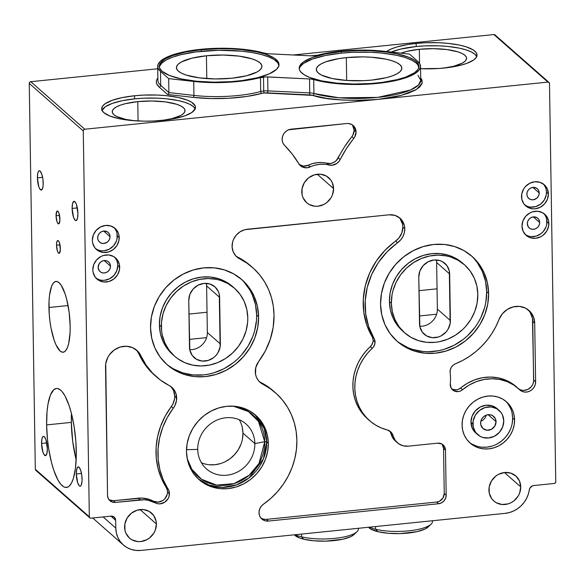 <?xml version="1.0" encoding="UTF-8"?>
<svg xmlns="http://www.w3.org/2000/svg" width="585" height="585" viewBox="0 0 585 585"><rect width="100%" height="100%" fill="white"/><g stroke="black" fill="none" stroke-linecap="round" stroke-linejoin="round"><path stroke-width="0.88" d="M539.209 192.955A6.472 5.938 -48.7 0 1 535.502 199.076A6.472 5.938 -48.7 0 1 528.76 198.447A6.472 5.938 -48.7 0 1 526.858 194.213L527.363 196.545L528.738 198.425L530.763 199.565L533.132 199.799L536.547 198.403L538.222 196.516L539.107 194.183L539.07 191.756L538.112 189.613L536.379 188.07L532.935 187.375L530.58 188.085L528.599 189.635L527.29 191.792L526.858 194.213A6.472 5.938 -48.7 0 1 530.566 188.099A6.472 5.938 -48.7 0 1 537.308 188.728A6.472 5.938 -48.7 0 1 539.209 192.955L532.869 187.383L539.209 192.955M539.67 222.468A6.472 5.938 -48.7 0 1 535.962 228.581A6.472 5.938 -48.7 0 1 529.22 227.953A6.472 5.938 -48.7 0 1 527.319 223.719L527.75 221.298L529.059 219.148L531.041 217.598L533.396 216.881L536.847 217.576L538.58 219.119L539.531 221.262L539.575 223.689L538.683 226.022L537.008 227.909L534.8 229.064L532.387 229.305L530.149 228.611L528.416 227.068L527.319 223.719A6.472 5.938 -48.7 0 1 531.026 217.605A6.472 5.938 -48.7 0 1 537.769 218.234A6.472 5.938 -48.7 0 1 539.67 222.468L533.337 216.889L539.67 222.468M525.213 234.453A14.069 12.914 131.3 0 0 539.472 234.702A14.069 12.914 131.3 0 0 546.924 221.73L548.854 223.426A14.069 12.914 -48.7 0 1 540.796 236.735A14.069 12.914 -48.7 0 1 526.127 235.353A14.069 12.914 -48.7 0 1 521.995 226.161L522.939 220.881L525.776 216.201L530.09 212.83L532.599 211.807L537.834 211.273L542.712 212.794L546.478 216.15L548.554 220.816L548.642 226.088L546.712 231.163L543.063 235.265L540.759 236.749L535.641 238.3L530.485 237.795L526.076 235.309L523.1 231.221L521.995 226.161A14.069 12.914 -48.7 0 1 530.054 212.845A14.069 12.914 -48.7 0 1 544.723 214.227A14.069 12.914 -48.7 0 1 548.854 223.426L546.924 221.73A14.069 12.914 131.3 0 0 543.714 213.43M469.221 442.231A27.495 25.235 131.3 0 0 497.499 443.766A27.495 25.235 131.3 0 0 512.643 418.092L514.573 419.789A27.495 25.235 -48.7 0 1 498.815 445.799A27.495 25.235 -48.7 0 1 470.164 443.108A27.495 25.235 -48.7 0 1 462.084 425.134A27.495 25.235 -48.7 0 1 477.843 399.124A27.495 25.235 -48.7 0 1 506.493 401.815A27.495 25.235 -48.7 0 1 514.573 419.789L512.643 418.092L512.058 412.995M472.892 424.03A16.175 14.844 -48.7 0 1 482.157 408.732A16.175 14.844 -48.7 0 1 499.012 410.319A16.175 14.844 -48.7 0 1 503.765 420.893L502.5 415.065L501.031 412.527L496.702 408.674L491.1 406.926L485.075 407.533L479.546 410.421L475.356 415.138L473.141 420.973L473.236 427.028L475.627 432.395L479.956 436.249L482.647 437.412L488.57 437.99L494.464 436.205L499.414 432.33L502.683 426.955L503.765 420.893A16.175 14.844 -48.7 0 1 494.5 436.191A16.175 14.844 -48.7 0 1 477.645 434.604A16.175 14.844 -48.7 0 1 472.892 424.03L470.962 422.333L472.892 424.03M499.012 410.319L497.082 408.622A16.175 14.844 131.3 0 0 480.226 407.036A16.175 14.844 131.3 0 0 470.962 422.333A16.175 14.844 131.3 0 0 475.715 432.907L477.645 434.604M480.826 421.259A8.088 7.422 131.3 0 0 486.186 415.174M496.051 421.675A8.088 7.422 -48.7 0 1 491.415 429.324A8.088 7.422 -48.7 0 1 482.983 428.534A8.088 7.422 -48.7 0 1 480.607 423.247A8.088 7.422 -48.7 0 1 485.243 415.599A8.088 7.422 -48.7 0 1 493.674 416.388A8.088 7.422 -48.7 0 1 496.051 421.675L488.124 414.707L496.051 421.675L494.815 426.121L491.393 429.332L486.939 430.231L482.954 428.505L480.782 424.747L480.731 421.719L481.843 418.801L483.941 416.44L486.705 414.999L489.718 414.692L492.519 415.569L495.415 418.765L496.051 421.675M396.235 340.47A56.613 51.955 131.3 0 0 454.867 344.85A56.613 51.955 131.3 0 0 486.691 291.63L488.621 293.326A56.613 51.955 -48.7 0 1 456.183 346.868A56.613 51.955 -48.7 0 1 397.186 341.333A56.613 51.955 -48.7 0 1 380.557 304.324A56.613 51.955 -48.7 0 1 412.988 250.782A56.613 51.955 -48.7 0 1 471.985 256.325A56.613 51.955 -48.7 0 1 488.621 293.326L486.691 291.63L485.484 281.129L482.252 271.25L477.111 262.358L473.887 258.394M391.358 303.227A45.294 41.564 -48.7 0 1 417.31 260.391A45.294 41.564 -48.7 0 1 464.505 264.822A45.294 41.564 -48.7 0 1 477.813 294.43L476.848 286.028L474.259 278.124L470.15 271.009L464.673 264.968L458.033 260.23L450.501 256.969L446.479 255.937L438.143 255.118L429.668 255.981L421.383 258.49L413.61 262.555L406.634 268.003L400.74 274.643L396.14 282.211L393.025 290.416L392.06 294.657L391.358 303.227L392.323 311.622L394.912 319.534L399.021 326.642L404.506 332.682L411.138 337.428L418.677 340.682L426.823 342.335L435.269 342.313L439.503 341.669L447.788 339.161L455.569 335.103L462.538 329.647L465.638 326.467L470.91 319.33L474.786 311.403L477.119 302.993L477.813 294.43A45.294 41.564 -48.7 0 1 451.861 337.26A45.294 41.564 -48.7 0 1 404.666 332.828A45.294 41.564 -48.7 0 1 391.358 303.227L389.434 301.531L391.358 303.227M464.505 264.822L462.574 263.126A45.294 41.564 131.3 0 0 415.379 258.694A45.294 41.564 131.3 0 0 389.434 301.531A45.294 41.564 131.3 0 0 402.736 331.132L404.666 332.828M166.206 363.877A56.613 51.955 131.3 0 0 224.837 368.257A56.613 51.955 131.3 0 0 256.661 315.044L258.592 316.741A56.613 51.955 -48.7 0 1 226.154 370.283A56.613 51.955 -48.7 0 1 167.164 364.74A56.613 51.955 -48.7 0 1 150.528 327.739A56.613 51.955 -48.7 0 1 182.966 274.189A56.613 51.955 -48.7 0 1 241.963 279.732A56.613 51.955 -48.7 0 1 258.592 316.741L256.661 315.044L255.462 304.544L252.223 294.657L249.883 290.065L243.857 281.809M161.336 326.635A45.294 41.564 -48.7 0 1 187.28 283.805A45.294 41.564 -48.7 0 1 234.483 288.237A45.294 41.564 -48.7 0 1 247.784 317.838L246.826 309.443L244.237 301.531L240.121 294.423L234.643 288.376L228.011 283.637L220.472 280.383L216.457 279.352L208.121 278.533L199.646 279.396L191.361 281.904L183.58 285.963L176.612 291.418L170.71 298.05L166.118 305.619L162.996 313.823L161.475 322.357L161.606 330.876L162.301 335.037L164.89 342.942L168.999 350.057L174.476 356.097L177.665 358.642L184.787 362.663L192.67 365.128L201.006 365.939L209.474 365.077L217.759 362.568L225.539 358.51L232.508 353.062L238.409 346.422L243.002 338.854L246.124 330.649L247.645 322.123L247.784 317.838A45.294 41.564 -48.7 0 1 221.839 360.674A45.294 41.564 -48.7 0 1 174.644 356.243A45.294 41.564 -48.7 0 1 161.336 326.635L159.405 324.938L161.336 326.635M234.483 288.237L232.552 286.54A45.294 41.564 131.3 0 0 185.357 282.102A45.294 41.564 131.3 0 0 159.405 324.938A45.294 41.564 131.3 0 0 172.714 354.539L174.644 356.243M524.745 204.947A14.069 12.914 131.3 0 0 539.004 205.189A14.069 12.914 131.3 0 0 546.463 192.216L548.394 193.92A14.069 12.914 -48.7 0 1 540.328 207.229A14.069 12.914 -48.7 0 1 525.666 205.847A14.069 12.914 -48.7 0 1 521.528 196.648A14.069 12.914 -48.7 0 1 529.593 183.339A14.069 12.914 -48.7 0 1 544.262 184.721A14.069 12.914 -48.7 0 1 548.394 193.92L546.463 192.216L546.244 194.885L544.321 199.953L540.672 204.063L535.86 206.571L530.624 207.105M167.2 494.376L164.765 498.873L162.791 500.548L158.03 502.157L153.321 501.148A29.118 26.72 131.3 0 0 138.162 498.201L140.086 499.897L115.391 502.413A8.088 7.422 -48.7 0 1 109.921 500.723A8.088 7.422 -48.7 0 1 107.545 495.436L105.527 366.846A19.407 17.813 -48.7 0 1 116.649 348.484A19.407 17.813 -48.7 0 1 136.875 350.386A19.407 17.813 -48.7 0 1 141 355.965L146.089 365.069L152.583 373.142L160.319 380.001L169.109 385.471A16.175 14.844 -48.7 0 1 171.917 387.38A16.175 14.844 -48.7 0 1 176.67 397.954L174.739 396.257L174.557 398.955L172.824 404.176L165.328 415.891L160.729 425.931L157.643 436.439L156.144 447.167L156.261 457.858L158.001 468.271L161.321 478.15L167.135 489.455L167.493 491.868A9.704 8.907 131.3 0 0 166.14 487.276L168.07 488.972A9.704 8.907 -48.7 0 1 169.423 493.565L167.493 491.868L169.423 493.565A9.704 8.907 -48.7 0 1 164.714 502.244A9.704 8.907 -48.7 0 1 155.252 502.844L153.321 501.148L149.804 499.575L142.14 498.084L113.461 500.716L109.146 499.846M174.739 396.257A16.175 14.844 131.3 0 0 170.915 386.575L173.54 390.575L174.739 396.257L176.67 397.954A16.175 14.844 -48.7 0 1 173.262 408.242L171.332 406.546A16.175 14.844 131.3 0 0 174.739 396.257M352.506 125.183L354.144 130.199L352.865 135.201L344.477 146.93L336.221 160.641L333.45 162.608L330.262 163.537L322.393 162.557L317.618 162.623L312.851 163.522L308.244 165.226L310.174 166.93A9.704 8.907 -48.7 0 1 300.493 165.76A9.704 8.907 -48.7 0 1 298.847 163.785L292.281 154.133L284.581 145.409A9.704 8.907 -48.7 0 1 282.855 135.552A9.704 8.907 -48.7 0 1 291.228 129.168L346.664 123.523A9.704 8.907 -48.7 0 1 353.223 125.556A9.704 8.907 -48.7 0 1 356.075 131.896L354.144 130.199A9.704 8.907 131.3 0 0 352.192 124.78M56.058 215.741L59.538 215.382L56.058 215.741A6.472 1.828 84.2 0 1 57.337 210.995A6.472 1.828 84.2 0 1 59.919 219.134A6.472 1.828 84.2 0 1 58.646 223.872A6.472 1.828 84.2 0 1 56.058 215.741L57.001 221.656L57.71 223.199L58.822 223.821L59.904 220.311L58.983 213.211L57.893 211.222L56.84 211.324L56.058 215.741M110.031 236.64A6.472 5.938 -48.7 0 1 106.324 242.753A6.472 5.938 -48.7 0 1 99.582 242.124A6.472 5.938 -48.7 0 1 97.68 237.89L98.112 235.47L99.421 233.32L101.402 231.77L103.757 231.053L107.209 231.748L108.934 233.291L109.892 235.433L109.929 237.861L109.044 240.194L107.369 242.08L103.954 243.477L101.585 243.243L99.56 242.102L98.185 240.223L97.68 237.89A6.472 5.938 -48.7 0 1 101.388 231.777A6.472 5.938 -48.7 0 1 108.13 232.406A6.472 5.938 -48.7 0 1 110.031 236.64L103.691 231.06L110.031 236.64M95.567 248.625A14.069 12.914 131.3 0 0 109.834 248.874A14.069 12.914 131.3 0 0 117.285 235.901L119.216 237.598A14.069 12.914 -48.7 0 1 111.15 250.906A14.069 12.914 -48.7 0 1 96.488 249.524A14.069 12.914 -48.7 0 1 92.357 240.333A14.069 12.914 -48.7 0 1 100.415 227.017A14.069 12.914 -48.7 0 1 115.084 228.399A14.069 12.914 -48.7 0 1 119.216 237.598L117.285 235.901A14.069 12.914 131.3 0 0 114.068 227.602M156.392 523.948A16.658 15.29 -48.7 0 1 146.85 539.706A16.658 15.29 -48.7 0 1 129.482 538.076A16.658 15.29 -48.7 0 1 124.59 527.187A16.658 15.29 -48.7 0 1 134.133 511.429A16.658 15.29 -48.7 0 1 151.5 513.06A16.658 15.29 -48.7 0 1 156.392 523.948L140.071 509.586L156.392 523.948L155.281 530.193L153.855 533.103L149.533 537.966L146.806 539.721L140.744 541.564L137.636 541.571L131.866 539.765L129.424 538.017L125.899 533.184L124.949 530.273L124.846 524.036L127.128 518.025L131.449 513.162L137.146 510.193L143.347 509.564L149.116 511.363L153.577 515.334L156.041 520.855L156.392 523.948M520.73 486.881A16.658 15.29 -48.7 0 1 511.188 502.632A16.658 15.29 -48.7 0 1 493.82 501.001A16.658 15.29 -48.7 0 1 488.928 490.113A16.658 15.29 -48.7 0 1 498.471 474.355A16.658 15.29 -48.7 0 1 515.838 475.985A16.658 15.29 -48.7 0 1 520.73 486.881L504.409 472.519L520.73 486.881L519.619 493.126L518.193 496.036L513.871 500.899L511.144 502.654L508.175 503.868L501.974 504.497L496.204 502.698L493.762 500.95L491.744 498.727L489.279 493.206L489.184 486.961L491.466 480.958L495.787 476.095L498.515 474.34L504.577 472.497L510.683 473.097L515.897 476.044L519.422 480.877L520.73 486.881M110.492 266.146A6.472 5.938 -48.7 0 1 106.784 272.259A6.472 5.938 -48.7 0 1 100.042 271.63A6.472 5.938 -48.7 0 1 98.141 267.404L99.128 263.842L100.81 261.956L103.018 260.8L105.432 260.559L107.669 261.261L109.402 262.797L110.36 264.946L110.397 267.367L109.512 269.7L107.83 271.586L105.622 272.742L103.209 272.99L100.971 272.288L99.238 270.745L98.141 267.404A6.472 5.938 -48.7 0 1 101.849 261.283A6.472 5.938 -48.7 0 1 108.591 261.912A6.472 5.938 -48.7 0 1 110.492 266.146L104.159 260.566L110.492 266.146M56.526 245.247L59.999 244.888L56.526 245.247A6.472 1.828 84.2 0 1 57.798 240.508A6.472 1.828 84.2 0 1 60.379 248.64A6.472 1.828 84.2 0 1 59.107 253.378A6.472 1.828 84.2 0 1 56.526 245.247L57.462 251.162L58.171 252.705L59.282 253.327L60.365 249.817L59.443 242.716L58.354 240.727L57.622 240.552L56.796 242.08L56.526 245.247M96.035 278.131A14.069 12.914 131.3 0 0 110.294 278.38A14.069 12.914 131.3 0 0 117.753 265.407L119.684 267.104A14.069 12.914 -48.7 0 1 111.618 280.412A14.069 12.914 -48.7 0 1 96.949 279.038A14.069 12.914 -48.7 0 1 92.818 269.839A14.069 12.914 -48.7 0 1 100.883 256.53A14.069 12.914 -48.7 0 1 115.545 257.905A14.069 12.914 -48.7 0 1 119.684 267.104L117.753 265.407A14.069 12.914 131.3 0 0 114.536 257.108M333.582 188.611A16.658 15.29 -48.7 0 1 324.039 204.37A16.658 15.29 -48.7 0 1 306.679 202.739A16.658 15.29 -48.7 0 1 301.78 191.851A16.658 15.29 -48.7 0 1 311.33 176.092A16.658 15.29 -48.7 0 1 328.69 177.723A16.658 15.29 -48.7 0 1 333.582 188.611L317.267 174.25L333.582 188.611L332.47 194.856L331.044 197.767L326.73 202.629L324.002 204.384L317.933 206.227L314.825 206.234L309.055 204.428L306.62 202.681L303.089 197.847L302.138 194.937L302.036 188.699L304.324 182.688L308.639 177.825L314.335 174.856L320.536 174.228L326.306 176.026L330.766 179.997L332.28 182.615L333.582 188.611M195.258 109.095L193.386 106.609L189.796 104.298L184.626 102.251L178.074 100.54L166.206 98.763L157.387 98.163L143.632 98.207L134.63 98.858L134.579 95.75A46.91 13.104 179.1 0 1 195.47 107.326A46.91 13.104 179.1 0 1 162.557 120.364A46.91 13.104 179.1 0 1 101.666 108.795A46.91 13.104 179.1 0 1 134.579 95.75L134.63 98.858A46.91 13.104 -0.9 0 0 102.017 110.346M137.767 101.615L138.067 120.985L137.767 101.615A36.394 10.164 179.1 0 1 185.006 110.594A36.394 10.164 179.1 0 1 162.199 120.4L171.931 118.638L180.853 115.42L183.529 113.534L184.86 111.552L184.801 109.563L183.354 107.633L180.568 105.834L176.553 104.247L165.504 101.914L151.888 100.993L137.767 101.615A36.394 10.164 179.1 0 0 112.225 111.735A36.394 10.164 179.1 0 0 135.332 120.824L125.768 119.413L116.664 116.495L113.885 114.704L112.43 112.773L112.371 110.777L113.709 108.803L116.386 106.916L120.298 105.19L125.3 103.699L137.767 101.615M476.812 56.774L474.947 54.281L471.356 51.97L466.186 49.922L459.627 48.211L447.766 46.434L438.947 45.835L425.193 45.879L416.191 46.529L416.14 43.429L407.672 44.548L396.688 47.027L390.912 49.111L386.539 51.524A46.91 13.104 179.1 0 1 416.14 43.429L416.191 46.529A46.91 13.104 -0.9 0 0 391.314 52.065M444.11 68.043A46.91 13.104 179.1 0 1 420.549 68.701L439.657 68.43L452.578 66.917L460.183 65.359L466.625 63.436L473.609 60.021L476.205 57.513L477.031 54.946L476.051 52.401L473.309 49.988L466.135 46.815L459.583 45.103L447.715 43.327L438.896 42.734L425.141 42.771L416.14 43.429A46.91 13.104 179.1 0 1 477.031 54.997A46.91 13.104 179.1 0 1 444.11 68.043M419.321 49.294L419.547 63.385L419.321 49.294A36.394 10.164 179.1 0 1 466.567 58.266A36.394 10.164 179.1 0 1 443.759 68.072L453.492 66.31L462.413 63.092L465.082 61.206L466.421 59.224L466.362 57.235L464.914 55.304L462.128 53.506L458.113 51.919L447.064 49.586L433.441 48.665L419.321 49.294A36.394 10.164 179.1 0 0 401.061 53.162L406.86 51.37L419.321 49.294M157.694 66.405A61.469 17.17 179.1 0 1 200.823 49.308L189.73 50.785L179.77 52.825L171.325 55.348L164.714 58.259L160.195 61.44L157.943 64.781L158.038 68.145L160.487 71.407A61.469 17.17 179.1 0 1 157.694 66.405L157.913 80.379A61.469 17.17 -0.9 0 0 160.707 85.381L160.487 71.407L168.685 78.624L202.096 82.185L219.763 82.602L237.371 81.571L265.583 76.891L309.531 78.931L309.75 92.905L267.908 90.887L267.579 92.891A6.472 1.806 -0.9 0 0 264.23 92.978A1.616 0.453 84.2 0 1 263.725 90.997A8.088 2.26 179.1 0 1 267.908 90.887A8.088 2.26 -0.9 0 0 263.725 90.997L263.506 77.023A8.088 2.26 179.1 0 1 267.689 76.913L267.908 90.887L267.689 76.913L310.701 79.012L330.042 82.858L339.563 83.867L359.987 84.452L370.312 84.013L389.705 81.739L405.632 77.827L411.708 75.392L416.286 72.723L419.24 69.907L420.476 67.012L419.964 64.123L417.719 61.323L409.522 54.112L379.292 50.785L357.26 50.156L334.474 51.911L317.728 55.187A61.469 17.17 179.1 0 1 340.726 51.173A61.469 17.17 179.1 0 1 384.491 51.297L409.522 54.112L417.719 61.323A61.469 17.17 179.1 0 1 420.513 66.332A61.469 17.17 179.1 0 1 381.442 82.968A61.469 17.17 179.1 0 1 313.721 79.553L313.94 93.527A61.469 17.17 -0.9 0 0 381.661 96.942A61.469 17.17 -0.9 0 0 420.732 80.306L417.939 75.304M418.918 67.845L417.675 64.606L416.198 63.034L411.621 60.087L405.025 57.469L396.659 55.29L381.522 53.023L370.268 52.262L352.718 52.314L341.23 53.147L341.209 51.597A59.853 16.716 179.1 0 1 418.897 66.354A59.853 16.716 179.1 0 1 376.901 82.997A59.853 16.716 179.1 0 1 299.213 68.233A59.853 16.716 179.1 0 1 341.209 51.597L341.23 53.147A59.853 16.716 -0.9 0 0 299.286 69.015M346.327 57.63L346.686 80.467L346.327 57.63A42.771 11.949 179.1 0 1 401.844 68.174A42.771 11.949 179.1 0 1 371.833 80.072A42.771 11.949 179.1 0 1 316.317 69.52A42.771 11.949 179.1 0 1 346.327 57.63L362.919 56.891L371.153 57.213L385.932 59.158L391.913 60.716L396.623 62.588L399.899 64.694L401.603 66.961L401.668 69.308L400.103 71.626L396.959 73.849L392.359 75.874L386.48 77.629L371.833 80.072L363.621 80.664L347.007 80.489L332.221 78.536L321.531 75.114L318.262 73.001L316.558 70.734L316.485 68.394L318.057 66.068L321.202 63.853L325.801 61.827L338.605 58.654L346.327 57.63M70.163 326.159A35.59 10.047 84.2 0 1 63.158 352.228A35.59 10.047 84.2 0 1 48.943 307.491L68.065 305.545L48.943 307.491A35.59 10.047 84.2 0 1 55.948 281.422A35.59 10.047 84.2 0 1 70.163 326.159L69.147 312.375L66.675 299.271L65.001 293.604L61.096 285.136L59.012 282.657L56.957 281.495L54.997 281.685L53.213 283.228L51.67 286.065L49.542 295.125L49.038 301.004L49.25 314.335L49.952 321.275L51.027 328.046L54.105 340.046L55.984 344.821L60.087 350.993L62.149 352.155L64.109 351.965L65.893 350.422L67.436 347.585L68.672 343.57L70.061 332.646L70.163 326.159M437.053 288.822L418.999 290.657L437.053 288.822M207.024 312.236L188.97 314.072L207.024 312.236M206.425 55.772L206.783 78.602L206.425 55.772L223.017 55.034L239.024 56.116L252.011 58.858L256.72 60.723L259.996 62.836L261.7 65.103L261.766 67.443L260.201 69.769L257.056 71.984L246.577 75.765L231.931 78.207A42.771 11.949 179.1 0 1 176.414 67.663A42.771 11.949 179.1 0 1 206.425 55.772A42.771 11.949 179.1 0 1 261.941 66.317A42.771 11.949 179.1 0 1 231.931 78.207L215.339 78.946L199.331 77.864L186.344 75.121L181.628 73.257L178.359 71.143L176.655 68.876L176.59 66.536L178.154 64.211L181.299 61.995L191.778 58.215L206.425 55.772M278.943 65.271A59.853 16.716 -0.9 0 0 201.335 51.29L201.306 49.732A59.853 16.716 179.1 0 1 278.994 64.496A59.853 16.716 179.1 0 1 236.998 81.139A59.853 16.716 179.1 0 1 159.31 66.376A59.853 16.716 179.1 0 1 201.306 49.732L201.335 51.29A59.853 16.716 -0.9 0 0 159.383 67.151M71.465 413.332L71.326 422.392L46.624 424.907A49.74 14.04 84.2 0 1 56.416 388.477A49.74 14.04 84.2 0 1 76.284 451.006A49.74 14.04 84.2 0 1 66.493 487.444A49.74 14.04 84.2 0 1 46.624 424.907L71.326 422.392A49.74 14.04 -95.8 0 0 76.16 459.825M76.299 473.989L81.512 473.462L76.299 473.989A9.704 2.742 84.2 0 1 78.207 466.881A9.704 2.742 84.2 0 1 82.083 479.086A9.704 2.742 84.2 0 1 80.174 486.193A9.704 2.742 84.2 0 1 76.299 473.989L77.703 482.874L79.341 485.857L80.438 486.12L81.344 484.928L82.061 480.855L81.812 475.327L80.679 470.208L79.048 467.218L77.951 466.954L76.701 469.243L76.299 473.989M72.123 208.435L77.344 207.902L72.123 208.435A9.704 2.742 84.2 0 1 74.039 201.32A9.704 2.742 84.2 0 1 77.915 213.525A9.704 2.742 84.2 0 1 76.006 220.633A9.704 2.742 84.2 0 1 72.123 208.435L73.534 217.313L75.165 220.296L76.262 220.56L77.505 218.271L77.915 213.525L76.503 204.648L75.443 202.337L73.776 201.394L72.533 203.682L72.123 208.435M37.403 177.877L42.617 177.35L37.403 177.877A9.704 2.742 84.2 0 1 39.312 170.769A9.704 2.742 84.2 0 1 43.188 182.973A9.704 2.742 84.2 0 1 41.279 190.081A9.704 2.742 84.2 0 1 37.403 177.877L38.807 186.754L39.875 189.065L41.535 190.008L42.785 187.719L43.166 184.743L42.91 179.207L41.784 174.089L40.146 171.105L39.056 170.842L38.566 171.259L37.806 173.131L37.403 177.877M41.572 443.437L46.785 442.903L41.572 443.437A9.704 2.742 84.2 0 1 43.487 436.33A9.704 2.742 84.2 0 1 47.363 448.527A9.704 2.742 84.2 0 1 45.447 455.642A9.704 2.742 84.2 0 1 41.572 443.437L42.983 452.315L44.043 454.625L45.71 455.569L46.954 453.28L47.363 448.527L45.952 439.649L44.321 436.666L43.758 436.344L42.734 436.82L41.981 438.691L41.572 443.437M274.029 315.169A72.789 66.807 -48.7 0 1 258.702 361.457L265.4 350.817L270.27 339.329L273.18 327.322L274.029 315.169L273.319 306.299L271.484 297.692L268.559 289.487L264.574 281.824L259.616 274.818L253.751 268.588L247.082 263.235L239.711 258.855A72.789 66.807 -48.7 0 1 252.647 267.594A72.789 66.807 -48.7 0 1 274.029 315.169M296.873 440.388A72.789 66.807 -48.7 0 1 263.477 504.175L270.877 498.325L277.539 491.612L283.352 484.153L288.222 476.073L292.069 467.51L294.818 458.603L296.427 449.514L296.873 440.388L296.171 431.562L294.35 422.999L291.447 414.831L287.506 407.189L282.584 400.198L276.771 393.976L270.16 388.623L262.848 384.228A72.789 66.807 -48.7 0 1 275.491 392.813A72.789 66.807 -48.7 0 1 296.873 440.388M250.775 265.941L245.152 261.539L237.788 257.151L239.711 258.855A16.175 14.844 -48.7 0 1 236.837 256.91A16.175 14.844 -48.7 0 1 233.152 240.311A16.175 14.844 -48.7 0 1 247.28 229.24L389.084 214.805A16.175 14.844 -48.7 0 1 400.016 218.19A16.175 14.844 -48.7 0 1 404.769 228.764L402.838 227.068L401.8 232.998L398.67 238.3L385.179 250.109L376.447 260.822L369.735 272.844L365.303 285.743L363.292 299.059L363.79 312.302L366.766 324.989L372.85 338.401L373.12 340.287A8.088 7.422 131.3 0 0 372.126 336.682L374.056 338.379A8.088 7.422 -48.7 0 1 375.051 341.991L373.12 340.287L372.952 342.035L371.512 345.304L365.683 351.439L361.684 356.74L358.364 362.473L355.79 368.535L354.005 374.824L353.048 381.223L352.923 387.621L353.64 393.91L355.183 399.979L357.53 405.719L360.631 411.028L367.665 418.962M400.096 218.702L402.495 224.07L402.838 227.068A16.175 14.844 131.3 0 0 399.007 217.386M450.523 378.093A50.142 46.018 -48.7 0 1 450.282 383.731A50.142 46.018 131.3 0 0 450.523 378.093A50.142 46.018 131.3 0 0 450.128 372.667A50.142 46.018 -48.7 0 1 450.523 378.093M198.278 478.91A42.866 39.341 131.3 0 0 242.636 482.12A42.866 39.341 131.3 0 0 266.672 441.85L268.31 443.298A42.866 39.341 -48.7 0 1 243.755 483.839A42.866 39.341 -48.7 0 1 199.083 479.641A42.866 39.341 -48.7 0 1 186.491 451.627A42.866 39.341 -48.7 0 1 211.053 411.087A42.866 39.341 -48.7 0 1 255.718 415.277A42.866 39.341 -48.7 0 1 268.31 443.298L266.672 441.85L263.44 458.852L248.976 477.967L236.698 484.789L222.629 487.378L209.137 485.104L198.278 478.91M264.749 441.682L266.672 441.85L264.749 441.682A41.235 37.842 131.3 0 0 233.283 406.166L248.428 411.562L258.446 421.332L264.749 441.682L254.855 443.576L264.749 441.682L259.001 463.43L249.151 475.261L234.007 483.634L216.567 485.089L201.569 479.298L191.836 469.302L187.193 458.545A41.235 37.842 131.3 0 0 230.49 484.563A41.235 37.842 131.3 0 0 264.749 441.682M186.505 449.682L197.73 449.39A29.923 27.466 -48.7 0 1 225.839 417.756A29.923 27.466 -48.7 0 1 254.855 443.576A29.923 27.466 -48.7 0 1 237.707 471.883A29.923 27.466 -48.7 0 1 206.527 468.951A29.923 27.466 -48.7 0 1 197.73 449.39A29.923 27.466 -48.7 0 1 214.878 421.09A29.923 27.466 -48.7 0 1 246.058 424.015A29.923 27.466 -48.7 0 1 254.855 443.576L242.943 433.097L254.855 443.576A29.923 27.466 -48.7 0 1 226.746 475.217A29.923 27.466 -48.7 0 1 197.73 449.39L186.505 449.682M201.408 462.75A29.923 27.466 131.3 0 0 242.943 433.097L242.483 438.757M240.94 444.315L238.38 449.543L234.892 454.26L230.622 458.274L225.73 461.433M220.399 463.612L214.834 464.731L209.255 464.746M242.307 427.547L242.943 433.097A29.923 27.466 131.3 0 0 239.265 419.737M254.892 414.568L264.245 428.703L266.672 441.85A42.866 39.341 131.3 0 0 254.892 414.568M532.774 321.465L533.615 381.508L532.84 384.25L531.319 386.707L527.941 389.383L523.867 390.414L521.162 390.063L518.749 388.908A9.704 8.907 131.3 0 0 528.569 389.04A9.704 8.907 131.3 0 0 533.696 380.104L535.626 381.808L534.705 323.169L532.774 321.465A19.407 17.813 131.3 0 0 527.999 309.67L530.237 312.551L532.452 318.32L533.696 380.104L535.626 381.808A9.704 8.907 -48.7 0 1 530.061 390.985A9.704 8.907 -48.7 0 1 519.948 390.034A9.704 8.907 -48.7 0 1 519.648 389.756L513.769 385.069L507.063 381.603L499.736 379.475L492.036 378.758L484.219 379.46L476.534 381.574L469.236 385.025L462.567 389.705A45.294 41.564 -48.7 0 1 518.251 388.455A45.294 41.564 -48.7 0 1 519.648 389.756L521.835 391.277L524.423 392.038L527.18 391.972L529.871 391.08L532.24 389.449L534.09 387.226L535.253 384.594L535.626 381.808L534.705 323.169L532.774 321.465M516.409 386.846L511.838 383.372L505.133 379.906L497.806 377.778L490.113 377.054L482.289 377.764L474.61 379.877L467.313 383.329L458.677 389.237L456.505 389.881L452.22 389.244M498.998 319.527A19.407 17.813 -48.7 0 1 529.001 310.481A19.407 17.813 -48.7 0 1 534.705 323.169L533.527 317.011L530.332 311.798L525.498 308.12L519.575 306.416L513.257 306.876L507.275 309.45L502.332 313.838L498.998 319.527A72.789 66.807 -48.7 0 1 455.466 363.79L462.625 360.455L469.441 356.375L475.839 351.6L481.74 346.181L487.064 340.192L491.751 333.699L495.744 326.788L498.998 319.527M451.737 388.981A8.088 7.422 131.3 0 0 460.636 388.009L462.567 389.705A8.088 7.422 -48.7 0 1 452.622 389.924A8.088 7.422 -48.7 0 1 450.282 383.731L451.108 388.009L454.15 390.941L458.435 391.577L460.607 390.934L462.567 389.705L460.636 388.009A45.294 41.564 131.3 0 1 516.321 386.758L518.251 388.455M450.128 372.667A8.088 7.422 -48.7 0 1 455.466 363.79L453.09 365.237L451.276 367.38L450.245 369.961L450.128 372.667M390.341 432.103L392.038 436.52L395.467 441.105M442.172 444.278L443.54 448.454L444.249 493.491L443.013 497.937L439.591 501.155L436.651 502.047L266.504 519.363L263.528 519.173L260.844 518.017M273.619 391.175L268.23 386.926L260.925 382.524L262.848 384.228A16.175 14.844 -48.7 0 1 260.04 382.312A16.175 14.844 -48.7 0 1 258.702 361.457L255.769 367.621L255.535 374.246L256.464 377.354L258.051 380.133L260.208 382.458L262.848 384.228L260.925 382.524A72.789 66.807 131.3 0 1 273.561 391.116L275.491 392.813M402.838 227.068L404.769 228.764A16.175 14.844 -48.7 0 1 397.559 242.79L395.628 241.093A16.175 14.844 131.3 0 0 402.838 227.068M372.126 336.682L374.056 338.379A72.789 66.807 -48.7 0 1 397.559 242.79L395.628 241.093A72.789 66.807 131.3 0 0 372.126 336.682M373.12 340.287L375.051 341.991A8.088 7.422 -48.7 0 1 372.236 348.353L370.305 346.656A8.088 7.422 131.3 0 0 373.12 340.287M370.305 346.656A50.142 46.018 131.3 0 0 367.607 418.911L369.537 420.608A50.142 46.018 -48.7 0 1 372.236 348.353L370.305 346.656M252.647 267.594L250.716 265.89A72.789 66.807 131.3 0 0 237.788 257.151L239.711 258.855L235.879 255.974L233.254 251.923L232.121 247.133L232.596 242.088L233.422 239.638L236.164 235.207L240.091 231.777L244.793 229.693L389.084 214.805L395.014 215.382L400.074 218.242L402.027 220.399L404.425 225.766L404.769 228.764L404.323 232.75L402.904 236.574L400.601 239.996L387.109 251.806L378.371 262.519L371.665 274.541L367.226 287.447L365.223 300.756L365.72 313.999L368.696 326.693L374.78 340.104L374.883 343.739L373.442 347L367.614 353.135L363.614 358.437L360.294 364.17L357.72 370.232L355.936 376.521L354.978 382.919L354.854 389.317L355.57 395.614L357.113 401.676L359.461 407.416L362.561 412.725L366.371 417.507L370.817 421.69L375.826 425.185L381.303 427.942L387.153 429.902A50.142 46.018 -48.7 0 1 369.537 420.608M397.369 442.772L395.438 441.075A16.175 14.844 131.3 0 1 391.19 434.158L393.113 435.854L395.211 440.373L398.714 443.818L403.24 445.821L408.293 446.158A16.175 14.844 -48.7 0 1 397.369 442.772A16.175 14.844 -48.7 0 1 393.113 435.854L390.941 432.059L387.153 429.902A9.704 8.907 -48.7 0 1 390.568 431.701A9.704 8.907 -48.7 0 1 393.113 435.854L391.19 434.158A9.704 8.907 131.3 0 0 389.537 430.933M260.976 518.098A9.704 8.907 131.3 0 0 266.504 519.363L268.435 521.059L438.582 503.743L436.651 502.047L266.504 519.363L268.435 521.059L438.582 503.743L441.521 502.851L444 500.914L445.638 498.223L446.179 495.188A8.088 7.422 -48.7 0 1 438.582 503.743L436.651 502.047A8.088 7.422 131.3 0 0 444.249 493.491L446.179 495.188L445.47 450.157L446.179 495.188L444.249 493.491L443.54 448.454L445.47 450.157L444.103 445.975L441.938 444.044L437.624 443.174L408.293 446.158L437.624 443.174A8.088 7.422 -48.7 0 1 443.094 444.871A8.088 7.422 -48.7 0 1 445.47 450.157L443.54 448.454A8.088 7.422 131.3 0 0 442.048 444.11M268.435 521.059A9.704 8.907 -48.7 0 1 261.875 519.027A9.704 8.907 -48.7 0 1 263.477 504.175L261.195 506.347L259.66 509.089L259.031 512.109L259.389 515.092L260.676 517.718L262.775 519.714L265.458 520.869L268.435 521.059M259.118 381.42A16.175 14.844 131.3 0 0 260.925 382.524M235.916 256.018A16.175 14.844 131.3 0 0 237.788 257.151M71.45 413.58A49.74 14.04 -95.8 0 0 71.326 422.392L72.737 441.66L76.196 459.985M279.016 65.988L277.773 62.741L274.27 59.663L268.661 56.869L261.144 54.463L252.011 52.533L241.62 51.166L218.68 50.273L195.821 51.933L180.831 54.705L172.604 57.162L166.169 59.999L161.767 63.1L159.573 66.354M418.845 67.136A59.853 16.716 -0.9 0 0 341.23 53.147L325.421 55.509L312.507 59.026L303.6 63.385L300.288 66.573L299.476 68.211M317.728 55.187L310.518 55.824L267.506 53.718L251.089 50.303L235.148 48.621L217.942 48.284L200.823 49.308A61.469 17.17 179.1 0 1 264.486 53.184A8.088 2.26 179.1 0 0 268.676 53.805L310.518 55.824A8.088 2.26 179.1 0 0 317.728 55.187M341.209 51.597L358.561 50.581L370.246 50.705L386.824 52.08L396.637 53.74L408.535 57.176L414.151 59.97L416.176 61.483L418.56 64.657L418.655 67.933L417.844 69.571L414.531 72.767L405.624 77.125L397.398 79.582L382.414 82.353L371.212 83.494L353.684 84.028L336.609 83.121L321.472 80.854L309.575 77.417L303.959 74.624L300.456 71.546L299.549 69.937L299.213 68.299L300.266 65.023L303.578 61.827L312.485 57.469L325.399 53.959L341.209 51.597M201.306 49.732L218.658 48.723L230.344 48.847L241.598 49.608L256.735 51.882L265.093 54.054L274.248 58.112L277.751 61.191L278.994 64.43L278.752 66.076L276.559 69.33L269.18 73.885L257.495 77.717L242.512 80.496L231.309 81.637L213.781 82.171L196.706 81.264L181.569 78.997L169.672 75.56L162.03 71.253L159.646 68.072L159.31 66.441L160.363 63.165L163.676 59.97L166.147 58.441L172.582 55.612L185.496 52.102L201.306 49.732M160.487 71.407L168.685 78.624L168.904 92.598L160.707 85.381L160.487 71.407M168.685 78.624L168.904 92.598L193.935 95.413L193.715 81.439L168.685 78.624M260.479 77.549A61.469 17.17 179.1 0 1 193.715 81.439L193.935 95.413A61.469 17.17 -0.9 0 0 260.698 91.523L260.479 77.549A8.088 2.26 179.1 0 1 263.506 77.023L263.725 90.997A8.088 2.26 -0.9 0 0 260.698 91.523L260.479 77.549M309.75 92.905L309.531 78.931A8.088 2.26 179.1 0 1 313.721 79.553L313.94 93.527A8.088 2.26 -0.9 0 0 309.75 92.905A8.088 2.26 179.1 0 1 313.94 93.527A1.616 1.148 -73.8 0 1 312.77 95.399A6.472 1.806 -0.9 0 0 309.421 94.909L309.75 92.905L309.421 94.909L267.579 92.891L267.908 90.887L309.75 92.905M157.913 80.108A61.469 17.17 -0.9 0 0 160.707 85.381A1.616 1.484 -48.7 0 1 159.186 87.092L167.602 94.499L159.186 87.092A1.616 1.484 131.3 0 0 160.707 85.381L168.904 92.598L168.531 93.797L167.602 94.499L193.291 97.388L167.602 94.499L168.531 93.797L168.904 92.598L193.935 95.413A1.616 0.651 -83.6 0 1 193.291 97.388L210.863 98.551L229.159 98.236L246.629 96.466L261.809 93.395A63.085 17.623 179.1 0 1 193.291 97.388A1.616 0.651 96.4 0 0 193.935 95.413A61.469 17.17 -0.9 0 0 260.698 91.523A1.616 1.038 -105 0 0 261.809 93.395L264.23 92.978A6.472 1.806 -0.9 0 0 261.809 93.395A1.616 1.038 75 0 1 260.698 91.523A8.088 2.26 179.1 0 1 263.725 90.997A1.616 0.453 -95.8 0 0 264.23 92.978L312.77 95.399A1.616 1.148 106.2 0 0 313.94 93.527L339.154 97.79L377.588 97.402L410.48 90.031L418.458 85.052L420.732 80.306L420.513 66.332M159.186 87.092A63.085 17.623 179.1 0 1 157.877 77.966L156.575 80.291L156.319 82.024L156.678 83.75L159.186 87.092M89.805 517.842L35.787 470.311L35.312 469.25L89.329 516.782L83.267 130.938L89.329 516.782L89.797 517.835L90.894 518.178A1.616 1.484 -48.7 0 1 89.329 516.782L35.312 469.25L29.25 83.406L83.267 130.938L83.699 129.797L84.788 129.226L547.926 82.097L493.908 34.566L293.239 54.99L493.908 34.566L495.005 34.91A1.616 1.484 131.3 0 0 493.908 34.566L547.926 82.097A1.616 1.484 -48.7 0 1 549.49 83.487L549.022 82.441L547.926 82.097L378.107 99.377L389.493 97.863L399.716 95.772L408.388 93.183L415.174 90.2L419.811 86.924L422.121 83.501L422.019 80.043L420.695 77.893L422.209 83.194L416.52 89.417L401.295 95.37L378.107 99.377C347.475 101.234 325.699 99.911 312.77 95.399L326.525 98.36L342.876 100.079L360.543 100.43L378.107 99.377L84.788 129.226L30.771 81.695L157.731 68.781L30.771 81.695A1.616 1.484 131.3 0 0 29.25 83.406L83.267 130.938A1.616 1.484 -48.7 0 1 84.788 129.226L30.771 81.695L29.681 82.266L29.25 83.406L35.312 469.25A1.616 1.484 131.3 0 0 35.787 470.311L36.877 470.647M476.724 56.555A46.91 13.104 -0.9 0 0 416.191 46.529L400.118 49.213L390.963 52.219M195.163 108.883A46.91 13.104 -0.9 0 0 134.63 98.858L122.236 100.715L112.115 103.465L105.139 106.879L101.9 110.667M134.579 95.75L122.185 97.607L112.064 100.357L105.088 103.772L102.492 106.28L101.666 108.847L101.929 110.126L103.801 112.62L109.783 115.991L119.113 118.689L130.974 120.466L144.356 121.175L153.548 121.022L166.879 119.859L174.952 118.514L185.072 115.764L192.048 112.349L195.28 108.561L195.207 105.995L191.748 102.316L187.354 100.13L178.023 97.432L166.162 95.655L157.336 95.055L143.588 95.099L134.579 95.75M555.75 481.755A1.616 1.484 -48.7 0 1 554.229 483.466L555.319 482.903L555.75 481.755L549.49 83.487L555.75 481.755M533.791 485.55L554.229 483.466L533.791 485.55A4.855 4.453 -48.7 0 0 529.279 489.937A25.879 23.751 -48.7 0 1 505.221 513.345L509.55 512.519L513.74 510.939L517.645 508.672L521.155 505.769L524.16 502.332L526.558 498.471L528.284 494.296L529.791 488.336L532.196 485.996L533.791 485.55M140.883 550.427L505.221 513.345L140.883 550.427A25.879 23.751 -48.7 0 1 123.398 545.008A25.879 23.751 -48.7 0 1 115.793 528.087L103.114 516.935L115.793 528.087L116.342 532.891L117.819 537.41L120.174 541.469L123.303 544.92L127.091 547.633L131.398 549.49L136.056 550.434L140.883 550.427M110.916 516.145L115.669 520.321L115.793 528.087L115.669 520.321L110.916 516.145M110.967 516.138A4.855 4.453 -48.7 0 1 114.243 517.155A4.855 4.453 -48.7 0 1 115.669 520.321L114.258 517.169L110.967 516.138L90.894 518.178L110.967 516.138M101.907 280.288L104.532 280.281L109.658 278.731L113.965 275.359L116.81 270.68L117.753 265.407L117.453 262.797M116.649 260.34L115.369 258.131M97.037 278.767L99.377 279.776M101.446 250.782L104.071 250.775L109.19 249.225L113.505 245.854L116.349 241.174L117.073 238.563L116.985 233.291M116.181 230.834L114.909 228.625M96.569 249.261L98.916 250.27M46.624 424.907L47.48 439.335L48.73 448.958L51.495 462.501L53.842 470.413L57.864 479.868L60.745 484.204L63.655 486.764L65.081 487.342L67.823 487.071L69.11 486.223L71.443 483.151L73.396 478.34L75.443 468.285L76.284 455.627L75.853 441.441L74.178 426.955L71.414 413.419L69.067 405.5L65.045 396.045L62.164 391.716L60.701 390.202L57.827 388.579L56.431 388.469L53.805 389.69L50.434 394.963L48.021 403.935L47.041 411.606L46.624 424.907M299.593 164.838A9.704 8.907 131.3 0 0 308.244 165.226L310.174 166.93A29.118 26.72 -48.7 0 1 328.967 165.014L327.037 163.317A9.704 8.907 131.3 0 0 338.225 157.884L340.156 159.581A109.995 100.949 -48.7 0 1 353.801 138.367L351.87 136.671A9.704 8.907 131.3 0 0 354.144 130.199L356.075 131.896A9.704 8.907 -48.7 0 1 353.801 138.367L351.87 136.671A109.995 100.949 131.3 0 0 338.225 157.884L340.156 159.581A9.704 8.907 -48.7 0 1 328.967 165.014L327.037 163.317A29.118 26.72 131.3 0 0 308.244 165.226L303.41 166.111L299.008 164.429M284.581 145.409A109.995 100.949 -48.7 0 1 298.847 163.785L302.277 166.959L306.971 167.8L314.781 165.226L319.542 164.319L324.324 164.253L332.192 165.233L336.843 163.442L339.271 161.043L346.408 148.627L354.788 136.897L356.075 131.896L354.437 126.879L351.841 124.568L348.477 123.515L346.664 123.523L288.602 129.819L286.211 131.179L284.237 133.146L282.855 135.552L282.175 138.199L282.248 140.868L283.074 143.34L284.581 145.409M137.548 351.6L144.166 363.365L150.652 371.446L154.696 375.321M166.14 487.276L168.07 488.972A72.789 66.807 -48.7 0 1 173.262 408.242L171.332 406.546A72.789 66.807 131.3 0 0 166.14 487.276M109.037 499.78A8.088 7.422 131.3 0 0 113.461 500.716L115.391 502.413L113.461 500.716L138.162 498.201L140.086 499.897A29.118 26.72 -48.7 0 1 155.252 502.844L153.321 501.148A9.704 8.907 131.3 0 0 162.791 500.548A9.704 8.907 131.3 0 0 167.493 491.868M156.473 376.886L154.55 375.19A72.789 66.807 131.3 0 1 139.069 354.269L141 355.965L137.504 350.963L132.437 347.6L126.397 346.247L120.086 347.066L114.236 349.976L109.527 354.62L107.779 357.435L105.746 363.636L107.545 495.436L108.181 498.347L109.892 500.694L112.422 502.12L115.391 502.413L144.071 499.78L147.976 500.241L157.511 503.678L159.954 503.86L164.714 502.244L168.202 498.464L169.131 496.073L169.058 491.151L163.252 479.846L159.932 469.967L158.191 459.554L158.067 448.863L159.566 438.136L162.659 427.628L167.259 417.588L174.754 405.88L176.48 400.659L176.114 394.093L174.593 390.575L172.202 387.643L169.109 385.471A72.789 66.807 -48.7 0 1 156.473 376.886A72.789 66.807 -48.7 0 1 141 355.965L139.069 354.269A19.407 17.813 131.3 0 0 135.881 349.574M544.079 184.94L545.359 187.156M546.163 189.613L546.463 192.216A14.069 12.914 131.3 0 0 543.246 183.924M528.087 206.593L525.747 205.576M189.745 349.662A16.175 14.844 131.3 0 0 207.346 332.499L220.362 343.958L207.346 332.499L206.607 285.911L219.631 297.37L220.362 343.958A16.175 14.844 -48.7 0 1 211.097 359.256A16.175 14.844 -48.7 0 1 194.242 357.676A16.175 14.844 -48.7 0 1 189.489 347.102L188.758 300.514A16.175 14.844 -48.7 0 1 198.023 285.217A16.175 14.844 -48.7 0 1 214.878 286.796A16.175 14.844 -48.7 0 1 219.631 297.37L206.607 285.911A16.175 14.844 131.3 0 0 206.359 283.359M188.758 300.514L189.84 294.452L193.108 289.07L198.059 285.195L203.953 283.411L209.876 283.996L214.936 286.847L218.366 291.549L219.287 294.372L220.114 347.022L217.898 352.85L216.019 355.402L213.708 357.574L208.18 360.455L202.154 361.069L196.553 359.314L192.224 355.468L189.833 350.101L188.758 300.514M169.014 366.042L173.321 368.791L182.739 372.864L192.926 374.919L203.485 374.897L208.779 374.093L214.008 372.777L224.099 368.652L233.364 362.678L237.568 359.066L241.444 355.088L248.033 346.166L252.881 336.258L254.585 331.059L256.486 320.397L256.661 315.044A56.613 51.955 131.3 0 0 240.983 278.899M172.546 354.4L167.069 348.353L162.959 341.245L160.37 333.34L159.405 324.938L160.1 316.368L162.433 307.966L166.308 300.039L171.58 292.902L178.045 286.825L185.46 282.05L193.525 278.752L201.949 277.056L210.395 277.034L218.541 278.687L226.081 281.941L232.713 286.679M419.767 326.247A16.175 14.844 131.3 0 0 437.368 309.092L450.391 320.551L437.368 309.092L436.637 262.504L449.66 273.963L450.391 320.551A16.175 14.844 -48.7 0 1 441.127 335.848A16.175 14.844 -48.7 0 1 424.264 334.269A16.175 14.844 -48.7 0 1 419.518 323.695L418.78 277.107A16.175 14.844 -48.7 0 1 428.052 261.802A16.175 14.844 -48.7 0 1 444.907 263.389A16.175 14.844 -48.7 0 1 449.66 273.963L436.637 262.504A16.175 14.844 131.3 0 0 436.381 259.945M418.78 277.107L419.862 271.038L423.13 265.663L428.088 261.787L433.975 260.003L439.905 260.581L442.596 261.744L446.918 265.597L449.317 270.965L450.143 323.607L447.927 329.443L446.041 331.995L441.083 335.87L438.202 337.048L432.183 337.662L426.582 335.907L422.253 332.053L419.862 326.693L418.78 277.107M399.043 342.635L407.942 347.658L412.769 349.45L422.955 351.512L428.213 351.76L438.801 350.686L444.037 349.369L454.121 345.245L463.386 339.271L467.598 335.658L474.969 327.359L478.062 322.752L480.716 317.904L484.614 307.644L485.821 302.343L486.691 291.63A56.613 51.955 131.3 0 0 471.013 255.491M402.575 330.986L397.098 324.946L392.981 317.838L390.392 309.926L389.434 301.531L390.129 292.961L392.462 284.551L396.337 276.632L401.61 269.495L408.074 263.418L415.482 258.643L423.555 255.338L431.971 253.649L440.417 253.627L448.571 255.272L456.103 258.533L462.742 263.272M510.486 408.191L507.992 403.877M472.161 444.198L476.738 446.179M481.689 447.174L486.815 447.167L491.926 446.136M496.826 444.132L501.323 441.229L505.25 437.543L508.453 433.207L510.807 428.395M512.219 423.291L512.643 418.092A27.495 25.235 131.3 0 0 505.506 400.996M475.656 432.856L472.234 428.154L470.962 422.333L472.044 416.271L475.312 410.889L480.263 407.014L486.157 405.237L492.08 405.815L497.14 408.674M462.084 425.134L462.508 419.928L463.927 414.823L466.274 410.012L469.477 405.683L473.404 401.99L477.901 399.094L482.8 397.091L487.912 396.06L493.045 396.045L497.989 397.047L502.566 399.028L506.595 401.902L509.923 405.573L512.416 409.888L513.988 414.692L514.573 419.789L514.149 424.988L512.738 430.099L510.383 434.904L507.18 439.24L503.254 442.925L498.756 445.828L493.857 447.832L488.746 448.863L483.612 448.878L478.669 447.876L474.091 445.894L470.062 443.02L466.735 439.35L464.241 435.028L462.669 430.231L462.084 425.134M380.557 304.324L381.427 293.619L384.338 283.111L389.186 273.202L395.774 264.281L403.855 256.691L413.12 250.716L423.211 246.592L433.734 244.471L444.293 244.442L454.472 246.504L463.898 250.577L472.19 256.508L479.042 264.054L484.183 272.946L487.415 282.833L488.621 293.326L487.751 304.039L484.833 314.547L479.985 324.456L473.397 333.37L465.316 340.967L456.051 346.942L445.967 351.066L435.437 353.179L424.885 353.208L414.699 351.146L405.281 347.073L396.981 341.15L390.136 333.596L384.996 324.712L381.756 314.825L380.557 304.324M150.528 327.739L151.398 317.026L154.316 306.518L159.157 296.61L165.752 287.688L173.833 280.098L183.098 274.124L193.182 269.999L203.704 267.886L214.264 267.857L224.45 269.919L233.868 273.992L242.161 279.915L249.013 287.469L254.153 296.354L257.385 306.24L258.592 316.741L257.722 327.446L254.804 337.954L249.963 347.863L243.375 356.784L235.287 364.375L226.029 370.349L215.938 374.473L205.415 376.594L194.856 376.623L184.67 374.561L175.251 370.488L166.959 364.557L160.107 357.011L154.966 348.119L151.734 338.232L150.528 327.739M548.394 193.92L547.45 199.192L544.606 203.873L540.299 207.244L535.173 208.794L532.547 208.801L527.677 207.28L523.911 203.924L521.827 199.258L521.747 193.986L523.677 188.911L525.315 186.695L529.622 183.324L534.748 181.774L539.904 182.279L544.306 184.765L547.289 188.853L548.394 193.92M92.818 269.839L93.761 264.559L96.598 259.879L100.912 256.508L103.421 255.484L108.664 254.95L113.534 256.479L117.3 259.828L119.384 264.493L119.464 269.765L117.534 274.84L113.885 278.943L109.081 281.451L103.837 281.985L98.96 280.464L95.201 277.114L93.117 272.449L92.818 269.839M92.357 240.333L93.293 235.053L96.137 230.373L100.452 227.002L105.571 225.452L110.726 225.956L115.135 228.442L118.112 232.53L118.916 234.987L118.996 240.259L117.073 245.334L113.424 249.437L108.613 251.945L103.377 252.479L98.499 250.958L94.733 247.609L92.657 242.936L92.357 240.333M186.491 451.627L187.149 443.518L189.357 435.554L193.028 428.059L198.015 421.302L204.136 415.555L211.148 411.036L218.79 407.906L226.753 406.304L234.746 406.282L242.461 407.847L249.59 410.926L255.872 415.416L261.056 421.134L264.954 427.862L267.404 435.35L268.31 443.298L267.652 451.408L265.444 459.364L261.78 466.859L256.786 473.616L250.665 479.364L243.652 483.89L236.018 487.012L228.048 488.614L220.055 488.636L212.34 487.078L205.211 483.992L198.929 479.503L193.745 473.784L189.854 467.057L187.405 459.576L186.491 451.627M531.085 236.611L536.328 236.077L541.132 233.569L543.143 231.682L545.988 227.002L546.712 224.391L546.631 219.119M545.827 216.662L544.547 214.454M526.207 235.09L528.555 236.099M294.306 534.807L295.132 535.546A30.734 8.585 -0.9 0 0 303.769 539.224L301.538 536.818A33.967 9.492 179.1 0 1 295.184 534.719A33.967 9.492 -0.9 0 0 301.538 536.818L301.494 534.076L301.538 536.818L303.769 539.224A30.734 8.585 -0.9 0 0 353.932 534.617L356.982 531.728A33.967 9.492 179.1 0 1 301.538 536.818A33.967 9.492 -0.9 0 0 338.218 537.951A33.967 9.492 -0.9 0 0 358.408 528.942L358.4 528.284M294.657 535.07L299.739 538.032L303.769 539.224L314.028 540.811L325.882 541.14L342.7 539.238L350.788 536.642L353.969 534.588M368.411 527.268L369.237 527.999A30.734 8.585 -0.9 0 0 377.873 531.685L375.643 529.271A33.967 9.492 179.1 0 1 369.289 527.18A33.967 9.492 -0.9 0 0 375.643 529.271L375.599 526.537L375.643 529.271L377.873 531.685A30.734 8.585 -0.9 0 0 428.037 527.078L431.086 524.182A33.967 9.492 179.1 0 1 375.643 529.271A33.967 9.492 -0.9 0 0 412.315 530.412A33.967 9.492 -0.9 0 0 432.512 521.403L432.498 520.745M368.755 527.531L370.766 529.089L377.873 531.685L388.133 533.264L399.986 533.6L416.805 531.692L424.893 529.103L428.074 527.041M189.364 339.388L206.585 337.633M419.394 315.973L436.615 314.218M495.005 34.903L549.015 82.434M123.384 545.001L92.701 517.996"/></g></svg>
